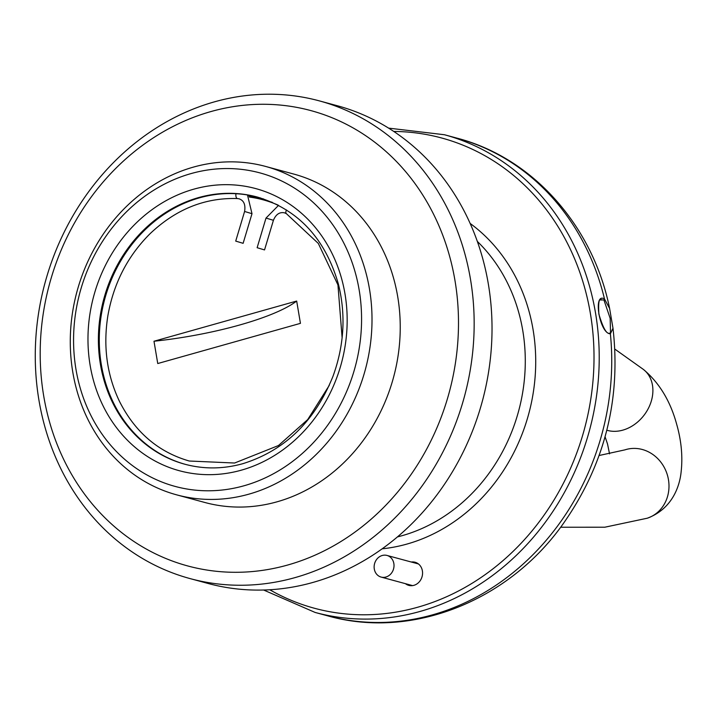 <?xml version="1.0" encoding="UTF-8"?>
<svg xmlns="http://www.w3.org/2000/svg" width="717" height="717" viewBox="0 0 717 717"><rect width="100%" height="100%" fill="white"/><g stroke="black" fill="none" stroke-linecap="round" stroke-linejoin="round"><path stroke-width="1.08" d="M600.344 299.957L603.911 299.93L610.158 318.303L610.526 333.091L609.88 333.19M603.911 299.93A0.771 0.654 -65.1 0 0 604.494 298.953C592.565 292.007 599.663 333.961 610.382 333.799L612.99 328.243L609.611 308.471L604.494 298.953A247.446 217.26 -74.9 0 0 456.944 138.13C532.883 157.865 593.04 225.945 609.611 308.471L612.99 328.243C621.218 400.678 604.099 466.57 561.635 525.946C506.785 601.814 410.975 639.528 327.624 615.831A247.446 217.26 -74.9 0 0 432.521 614.845A247.446 217.26 -74.9 0 0 610.382 333.799A0.771 0.69 -87.4 0 0 609.737 333.163L609.737 333.163A0.771 0.69 -87.4 0 0 609.54 333.19M411.28 562.02A11.983 10.522 105.1 0 1 415.071 562.245A11.983 10.522 105.1 0 1 422.555 573.708A11.983 10.522 105.1 0 1 413.888 585.332A11.983 10.522 105.1 0 1 408.807 585.377A11.983 10.522 105.1 0 1 405.419 583.665M385.889 577.042A11.212 9.841 -74.9 0 0 394 566.17A11.212 9.841 -74.9 0 0 387.001 555.442A11.212 9.841 -74.9 0 0 382.251 555.487A11.212 9.841 -74.9 0 0 374.14 566.358A11.212 9.841 -74.9 0 0 381.139 577.086A11.212 9.841 -74.9 0 0 385.889 577.042M319.388 100.891L337.25 105.722A247.446 217.26 105.1 0 1 482.299 401.35A247.446 217.26 105.1 0 1 207.93 583.432L190.068 578.592A247.446 217.26 -74.9 0 0 464.437 396.51A247.446 217.26 -74.9 0 0 319.388 100.891A247.446 217.26 -74.9 0 0 38.996 400.507A247.446 217.26 -74.9 0 0 190.068 578.592M43.746 396.205A235.848 207.07 105.1 0 1 318.966 112.99A235.848 207.07 105.1 0 1 385.387 505.673A235.848 207.07 105.1 0 1 43.746 396.205M176.687 494.855L204.91 502.5A170.117 149.36 -74.9 0 0 277.022 501.819A170.117 149.36 -74.9 0 0 397.684 296.515A170.117 149.36 -74.9 0 0 293.818 174.079L265.595 166.434A170.117 149.36 -74.9 0 0 76.961 291.622A170.117 149.36 -74.9 0 0 176.687 494.855A170.117 149.36 -74.9 0 0 248.799 494.183A170.117 149.36 -74.9 0 0 371.764 329.237A170.117 149.36 -74.9 0 0 265.595 166.434M243.968 485.785A162.392 142.575 105.1 0 1 81.756 286.164A162.392 142.575 105.1 0 1 326.97 217.099A162.392 142.575 105.1 0 1 243.968 485.785M257.753 197.166A138.417 121.531 -74.9 0 0 104.727 299.132A138.417 121.531 -74.9 0 0 185.416 464.374M260.585 197.982A138.417 121.531 -74.9 0 0 248.333 195.831M249.283 196.969A138.417 121.531 105.1 0 1 263.48 198.914M249.337 197.05A137.261 120.51 105.1 0 1 263.076 199.801L269.511 201.549A137.261 120.51 105.1 0 1 272.272 202.337M263.076 199.801A137.261 120.51 105.1 0 1 278.008 205.071M153.985 341.238L296.677 301.05L300.441 323.349L157.749 363.537L153.985 341.238A123.727 27.533 -9.6 0 0 296.677 301.05M266.007 218.076L273.419 220.298L264.537 249.919L257.134 247.706L266.007 218.076L278.555 205.358M251.999 213.693L243.126 243.323L235.714 241.1L244.596 211.47L251.999 213.693L247.482 194.961M614.89 349.143L643.355 369.398A35.958 28.357 127.4 0 1 652.873 389.143A35.958 28.357 127.4 0 1 638.247 421.479A35.958 28.357 127.4 0 1 606.824 430.209M643.355 369.398C659.273 382.717 670.404 401.099 676.749 424.527C681.365 440.874 682.826 456.586 681.15 471.661C679.716 486.7 671.91 509.088 647.254 518.221A35.958 32.561 -108.1 0 0 667.437 475.21A35.958 32.561 -108.1 0 0 624.919 449.864L599.134 455.501M327.624 615.831L315.122 612.443A247.446 217.26 -74.9 0 0 420.01 611.458A247.446 217.26 -74.9 0 0 598.865 371.54A247.446 217.26 -74.9 0 0 444.441 134.742L388.641 128.128M269.726 589.741A243.583 213.863 -74.9 0 0 417.599 607.263A243.583 213.863 -74.9 0 0 593.685 343.864A243.583 213.863 -74.9 0 0 393.794 131.444M382.098 548.828A177.852 156.154 -74.9 0 0 406.906 544.078A177.852 156.154 -74.9 0 0 531.924 400.203A177.852 156.154 -74.9 0 0 470.173 223.462M397.388 536.916A170.117 149.36 -74.9 0 0 402.085 535.68A170.117 149.36 -74.9 0 0 519.278 408.573A170.117 149.36 -74.9 0 0 477.37 241.459M241.324 470.173A146.151 128.316 -74.9 0 0 316.027 228.356A146.151 128.316 -74.9 0 0 95.343 290.519A146.151 128.316 -74.9 0 0 241.324 470.173M257.304 197.041A138.417 121.531 -74.9 0 0 103.831 298.89A138.417 121.531 -74.9 0 0 184.968 464.257C203.933 469.312 223.202 469.124 242.803 463.693C284.649 450.626 314.7 421.524 332.948 376.389C344.196 345.558 346.006 314.79 338.379 284.084C325.231 238.483 298.2 209.472 257.304 197.041M286.558 213.72A3.863 1.792 -58.6 0 1 286.334 213.621A3.863 1.792 -58.6 0 1 286.504 209.947M329.246 385.414L307.71 419.579L278.447 445.544L234.593 463.021L189.297 461.022C158.376 452.113 135.101 432.226 119.461 401.35C106.869 374.901 103.006 346.302 107.9 315.552C113.618 283.323 127.653 256.068 149.987 233.778C175.826 209.239 204.99 197.507 237.488 198.564A3.863 1.819 -87.2 0 1 237.3 198.537A3.863 1.819 -87.2 0 1 235.956 193.715M647.254 518.221L604.781 527.219L560.667 527.237M605.076 436.77L607.514 443.966L609.549 453.87M601.187 299.572C598.982 298.227 598.211 303.076 598.874 314.118C603.078 328.162 606.69 334.507 609.737 333.163L610.517 333.091M456.944 138.13L444.441 134.742M263.605 590.01L315.122 612.443M418.459 563.956L387.001 555.442M412.598 585.61L381.139 577.086M273.419 220.298C275.866 214.383 279.54 211.882 284.443 212.806L286.334 213.621L318.321 243.439L337.949 284.945L342.117 337.788M237.488 198.564L239.021 198.806C243.807 200.375 245.671 204.596 244.596 211.47"/></g></svg>
